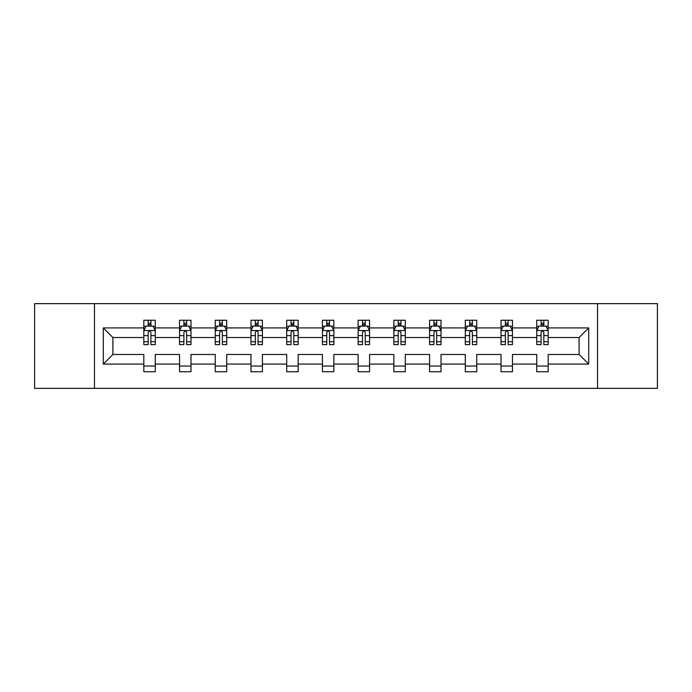 <?xml version="1.0" encoding="UTF-8"?>
<svg xmlns="http://www.w3.org/2000/svg" width="692" height="692" viewBox="0 0 692 692"><rect width="100%" height="100%" fill="white"/><g stroke="black" fill="none" stroke-linecap="round" stroke-linejoin="round"><path stroke-width="1.04" d="M597.525 303.641L34.6 303.641L34.6 388.359L657.4 388.359L657.4 303.641L597.525 303.641L597.525 388.359M548.185 364.087L548.185 354.468L579.092 354.468L588.71 364.087L548.185 364.087L548.185 371.76L536.732 371.76L536.732 364.087L512.461 364.087L512.461 371.76L501.017 371.76L501.017 364.087L476.745 364.087L476.745 371.76L465.292 371.76L465.292 364.087L441.02 364.087L441.02 371.76L429.576 371.76L429.576 364.087L405.304 364.087L405.304 371.76L393.852 371.76L393.852 364.087L369.58 364.087L369.58 371.76L358.136 371.76L358.136 364.087L333.864 364.087L333.864 371.76L322.42 371.76L322.42 364.087L298.148 364.087L298.148 371.76L286.696 371.76L286.696 364.087L262.424 364.087L262.424 371.76L250.98 371.76L250.98 364.087L226.708 364.087L226.708 371.76L215.255 371.76L215.255 364.087L190.983 364.087L190.983 371.76L179.539 371.76L179.539 364.087L155.268 364.087L155.268 371.76L143.815 371.76L143.815 364.087L103.29 364.087L103.29 327.913L143.815 327.913L143.815 320.24L155.268 320.24L155.268 327.913L179.539 327.913L179.539 320.24L190.983 320.24L190.983 327.913L215.255 327.913L215.255 320.24L226.708 320.24L226.708 327.913L250.98 327.913L250.98 320.24L262.424 320.24L262.424 327.913L286.696 327.913L286.696 320.24L298.148 320.24L298.148 327.913L322.42 327.913L322.42 320.24L333.864 320.24L333.864 327.913L358.136 327.913L358.136 320.24L369.58 320.24L369.58 327.913L393.852 327.913L393.852 320.24L405.304 320.24L405.304 327.913L429.576 327.913L429.576 320.24L441.02 320.24L441.02 327.913L465.292 327.913L465.292 320.24L476.745 320.24L476.745 327.913L501.017 327.913L501.017 320.24L512.461 320.24L512.461 327.913L536.732 327.913L536.732 320.24L548.185 320.24L548.185 327.913L588.71 327.913L588.71 364.087M94.475 388.359L94.475 303.641M536.732 327.913L536.732 337.532L512.461 337.532L512.461 327.913M512.461 364.087L512.461 354.468L536.732 354.468L536.732 364.087M501.017 327.913L501.017 337.532L476.745 337.532L476.745 327.913M476.745 364.087L476.745 354.468L501.017 354.468L501.017 364.087M465.292 327.913L465.292 337.532L441.02 337.532L441.02 327.913M441.02 364.087L441.02 354.468L465.292 354.468L465.292 364.087M429.576 327.913L429.576 337.532L405.304 337.532L405.304 327.913M405.304 364.087L405.304 354.468L429.576 354.468L429.576 364.087M393.852 327.913L393.852 337.532L369.58 337.532L369.58 327.913M369.58 364.087L369.58 354.468L393.852 354.468L393.852 364.087M358.136 327.913L358.136 337.532L333.864 337.532L333.864 327.913M333.864 364.087L333.864 354.468L358.136 354.468L358.136 364.087M322.42 327.913L322.42 337.532L298.148 337.532L298.148 327.913M298.148 364.087L298.148 354.468L322.42 354.468L322.42 364.087M286.696 327.913L286.696 337.532L262.424 337.532L262.424 327.913M262.424 364.087L262.424 354.468L286.696 354.468L286.696 364.087M250.98 327.913L250.98 337.532L226.708 337.532L226.708 327.913M226.708 364.087L226.708 354.468L250.98 354.468L250.98 364.087M215.255 327.913L215.255 337.532L190.983 337.532L190.983 327.913M190.983 364.087L190.983 354.468L215.255 354.468L215.255 364.087M179.539 327.913L179.539 337.532L155.268 337.532L155.268 327.913M155.268 364.087L155.268 354.468L179.539 354.468L179.539 364.087M143.815 327.913L143.815 337.532L112.908 337.532L112.908 354.468L143.815 354.468L143.815 364.087M103.29 327.913L112.908 337.532M579.092 354.468L579.092 337.532L548.185 337.532L548.185 327.913M541.083 325.967L543.834 325.967M505.368 325.967L508.11 325.967M469.643 325.967L472.394 325.967M433.927 325.967L436.669 325.967M398.203 325.967L400.953 325.967M362.487 325.967L365.238 325.967M326.762 325.967L329.513 325.967M291.047 325.967L293.797 325.967M255.331 325.967L258.073 325.967M219.606 325.967L222.357 325.967M183.89 325.967L186.632 325.967M148.166 325.967L150.917 325.967M143.815 366.033L155.268 366.033M179.539 366.033L190.983 366.033M215.255 366.033L226.708 366.033M250.98 366.033L262.424 366.033M286.696 366.033L298.148 366.033M322.42 366.033L333.864 366.033M358.136 366.033L369.58 366.033M393.852 366.033L405.304 366.033M429.576 366.033L441.02 366.033M465.292 366.033L476.745 366.033M501.017 366.033L512.461 366.033M536.732 366.033L548.185 366.033M112.908 354.468L103.29 364.087M588.71 327.913L579.092 337.532M150.917 323.216L148.166 323.216M145.969 326.356L143.815 326.356L143.815 320.24L148.166 320.24L148.166 326.079M143.815 341.753L143.815 344.625L148.166 344.625L148.166 341.753L143.815 341.753L143.815 337.532M155.268 337.532L155.268 344.625L150.917 344.625L150.917 332.376C150 330.612 149.083 330.612 148.166 332.376L148.166 341.753M153.114 326.356L155.268 326.356L155.268 320.24L150.917 320.24L150.917 326.079M155.268 330.655L152.975 326.079L146.107 326.079L143.815 330.655M186.632 323.216L183.89 323.216M181.693 326.356L179.539 326.356L179.539 320.24L183.89 320.24L183.89 326.079M179.539 341.753L179.539 344.625L183.89 344.625L183.89 341.753L179.539 341.753L179.539 337.532M190.983 337.532L190.983 344.625L186.632 344.625L186.632 332.376C185.724 330.612 184.807 330.612 183.89 332.376L183.89 341.753M188.838 326.356L190.983 326.356L190.983 320.24L186.632 320.24L186.632 326.079M190.983 330.655L188.7 326.079L181.832 326.079L179.539 330.655M222.357 323.216L219.606 323.216M217.409 326.356L215.255 326.356L215.255 320.24L219.606 320.24L219.606 326.079M215.255 341.753L215.255 344.625L219.606 344.625L219.606 341.753L215.255 341.753L215.255 337.532M226.708 337.532L226.708 344.625L222.357 344.625L222.357 332.376C221.44 330.612 220.523 330.612 219.606 332.376L219.606 341.753M224.554 326.356L226.708 326.356L226.708 320.24L222.357 320.24L222.357 326.079M226.708 330.655L224.416 326.079L217.547 326.079L215.255 330.655M258.073 323.216L255.331 323.216M253.134 326.356L250.98 326.356L250.98 320.24L255.331 320.24L255.331 326.079M250.98 341.753L250.98 344.625L255.331 344.625L255.331 341.753L250.98 341.753L250.98 337.532M262.424 337.532L262.424 344.625L258.073 344.625L258.073 332.376C257.165 330.612 256.248 330.612 255.331 332.376L255.331 341.753M260.27 326.356L262.424 326.356L262.424 320.24L258.073 320.24L258.073 326.079M262.424 330.655L260.14 326.079L253.263 326.079L250.98 330.655M293.797 323.216L291.047 323.216M288.849 326.356L286.696 326.356L286.696 320.24L291.047 320.24L291.047 326.079M286.696 341.753L286.696 344.625L291.047 344.625L291.047 341.753L286.696 341.753L286.696 337.532M298.148 337.532L298.148 344.625L293.797 344.625L293.797 332.376C292.88 330.612 291.963 330.612 291.047 332.376L291.047 341.753M295.994 326.356L298.148 326.356L298.148 320.24L293.797 320.24L293.797 326.079M298.148 330.655L295.856 326.079L288.988 326.079L286.696 330.655M329.513 323.216L326.762 323.216M324.565 326.356L322.42 326.356L322.42 320.24L326.762 320.24L326.762 326.079M322.42 341.753L322.42 344.625L326.762 344.625L326.762 341.753L322.42 341.753L322.42 337.532M333.864 337.532L333.864 344.625L329.513 344.625L329.513 332.376C328.596 330.612 327.679 330.612 326.762 332.376L326.762 341.753M331.71 326.356L333.864 326.356L333.864 320.24L329.513 320.24L329.513 326.079M333.864 330.655L331.572 326.079L324.704 326.079L322.42 330.655M365.238 323.216L362.487 323.216M360.29 326.356L358.136 326.356L358.136 320.24L362.487 320.24L362.487 326.079M358.136 341.753L358.136 344.625L362.487 344.625L362.487 341.753L358.136 341.753L358.136 337.532M369.58 337.532L369.58 344.625L365.238 344.625L365.238 332.376C364.321 330.612 363.404 330.612 362.487 332.376L362.487 341.753M367.435 326.356L369.58 326.356L369.58 320.24L365.238 320.24L365.238 326.079M369.58 330.655L367.296 326.079L360.428 326.079L358.136 330.655M400.953 323.216L398.203 323.216M396.006 326.356L393.852 326.356L393.852 320.24L398.203 320.24L398.203 326.079M393.852 341.753L393.852 344.625L398.203 344.625L398.203 341.753L393.852 341.753L393.852 337.532M405.304 337.532L405.304 344.625L400.953 344.625L400.953 332.376C400.037 330.612 399.12 330.612 398.203 332.376L398.203 341.753M403.151 326.356L405.304 326.356L405.304 320.24L400.953 320.24L400.953 326.079M405.304 330.655L403.012 326.079L396.144 326.079L393.852 330.655M436.669 323.216L433.927 323.216M431.73 326.356L429.576 326.356L429.576 320.24L433.927 320.24L433.927 326.079M429.576 341.753L429.576 344.625L433.927 344.625L433.927 341.753L429.576 341.753L429.576 337.532M441.02 337.532L441.02 344.625L436.669 344.625L436.669 332.376C435.761 330.612 434.844 330.612 433.927 332.376L433.927 341.753M438.866 326.356L441.02 326.356L441.02 320.24L436.669 320.24L436.669 326.079M441.02 330.655L438.737 326.079L431.86 326.079L429.576 330.655M472.394 323.216L469.643 323.216M467.446 326.356L465.292 326.356L465.292 320.24L469.643 320.24L469.643 326.079M465.292 341.753L465.292 344.625L469.643 344.625L469.643 341.753L465.292 341.753L465.292 337.532M476.745 337.532L476.745 344.625L472.394 344.625L472.394 332.376C471.477 330.612 470.56 330.612 469.643 332.376L469.643 341.753M474.591 326.356L476.745 326.356L476.745 320.24L472.394 320.24L472.394 326.079M476.745 330.655L474.452 326.079L467.584 326.079L465.292 330.655M508.11 323.216L505.368 323.216M503.162 326.356L501.017 326.356L501.017 320.24L505.368 320.24L505.368 326.079M501.017 341.753L501.017 344.625L505.368 344.625L505.368 341.753L501.017 341.753L501.017 337.532M512.461 337.532L512.461 344.625L508.11 344.625L508.11 332.376C507.193 330.612 506.284 330.612 505.368 332.376L505.368 341.753M510.307 326.356L512.461 326.356L512.461 320.24L508.11 320.24L508.11 326.079M512.461 330.655L510.168 326.079L503.3 326.079L501.017 330.655M543.834 323.216L541.083 323.216M538.886 326.356L536.732 326.356L536.732 320.24L541.083 320.24L541.083 326.079M536.732 341.753L536.732 344.625L541.083 344.625L541.083 341.753L536.732 341.753L536.732 337.532M548.185 337.532L548.185 344.625L543.834 344.625L543.834 332.376C542.917 330.612 542 330.612 541.083 332.376L541.083 341.753M546.031 326.356L548.185 326.356L548.185 320.24L543.834 320.24L543.834 326.079M548.185 330.655L545.893 326.079L539.025 326.079L536.732 330.655M155.207 330.542L143.875 330.542M155.268 341.753L150.917 341.753M148.166 335.62L143.815 335.62M155.268 335.62L150.917 335.62M150.917 324.678L148.166 324.678M190.931 330.542L179.591 330.542M190.983 341.753L186.632 341.753M183.89 335.62L179.539 335.62M190.983 335.62L186.632 335.62M186.632 324.678L183.89 324.678M226.647 330.542L215.316 330.542M226.708 341.753L222.357 341.753M219.606 335.62L215.255 335.62M226.708 335.62L222.357 335.62M222.357 324.678L219.606 324.678M262.372 330.542L251.032 330.542M262.424 341.753L258.073 341.753M255.331 335.62L250.98 335.62M262.424 335.62L258.073 335.62M258.073 324.678L255.331 324.678M298.088 330.542L286.756 330.542M298.148 341.753L293.797 341.753M291.047 335.62L286.696 335.62M298.148 335.62L293.797 335.62M293.797 324.678L291.047 324.678M333.803 330.542L322.472 330.542M333.864 341.753L329.513 341.753M326.762 335.62L322.42 335.62M333.864 335.62L329.513 335.62M329.513 324.678L326.762 324.678M369.528 330.542L358.197 330.542M369.58 341.753L365.238 341.753M362.487 335.62L358.136 335.62M369.58 335.62L365.238 335.62M365.238 324.678L362.487 324.678M405.244 330.542L393.912 330.542M405.304 341.753L400.953 341.753M398.203 335.62L393.852 335.62M405.304 335.62L400.953 335.62M400.953 324.678L398.203 324.678M440.968 330.542L429.628 330.542M441.02 341.753L436.669 341.753M433.927 335.62L429.576 335.62M441.02 335.62L436.669 335.62M436.669 324.678L433.927 324.678M476.684 330.542L465.353 330.542M476.745 341.753L472.394 341.753M469.643 335.62L465.292 335.62M476.745 335.62L472.394 335.62M472.394 324.678L469.643 324.678M512.4 330.542L501.069 330.542M512.461 341.753L508.11 341.753M505.368 335.62L501.017 335.62M512.461 335.62L508.11 335.62M508.11 324.678L505.368 324.678M548.125 330.542L536.793 330.542M548.185 341.753L543.834 341.753M541.083 335.62L536.732 335.62M548.185 335.62L543.834 335.62M543.834 324.678L541.083 324.678"/></g></svg>
